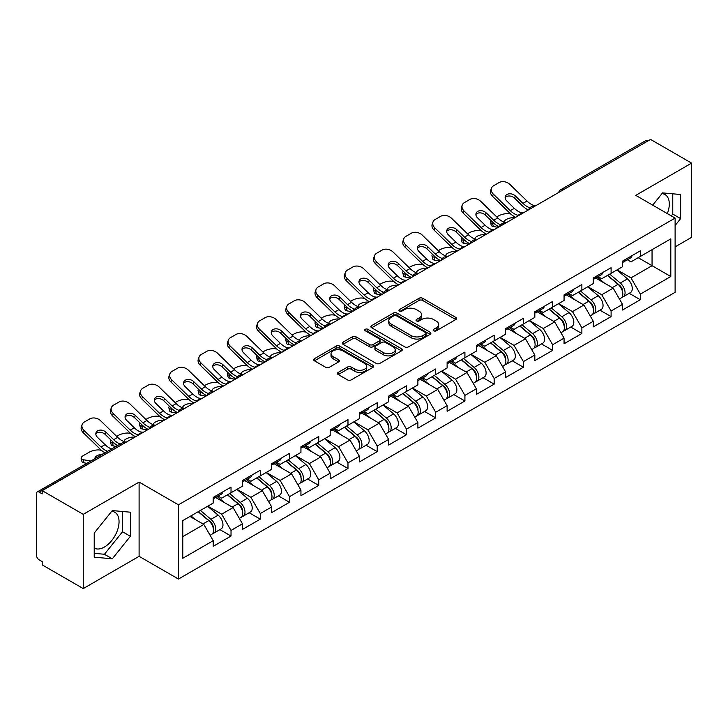 <?xml version="1.0" encoding="UTF-8"?>
<svg xmlns="http://www.w3.org/2000/svg" width="728" height="728" viewBox="0 0 728 728"><rect width="100%" height="100%" fill="white"/><g stroke="black" fill="none" stroke-linecap="round" stroke-linejoin="round"><path stroke-width="1.09" d="M433.679 330.812A1.82 1.056 0 0 0 436.254 330.812L455.801 319.528A2.603 1.502 0 0 0 456.556 318.464A2.603 1.502 0 0 0 455.801 317.408L422.686 298.289A2.603 1.502 0 0 0 419.01 298.289L399.463 309.573A1.82 1.056 0 0 0 398.926 310.31A1.82 1.056 0 0 0 399.463 311.056A1.82 1.056 0 0 0 402.038 311.056L404.568 309.6A8.327 4.805 0 0 1 416.343 309.6L419.101 311.193A8.327 4.805 0 0 1 421.539 314.587A8.327 4.805 0 0 1 419.101 317.99L416.571 319.446A1.82 1.056 0 0 0 416.034 320.193A1.82 1.056 0 0 0 416.571 320.939A1.82 1.056 0 0 0 419.146 320.939L421.676 319.474A8.327 4.805 0 0 1 433.451 319.474L436.209 321.066A8.327 4.805 0 0 1 438.647 324.47A8.327 4.805 0 0 1 436.209 327.864L433.679 329.329A1.82 1.056 0 0 0 433.142 330.066A1.82 1.056 0 0 0 433.679 330.812L433.679 329.329M94.221 548.12A20.675 11.939 120 0 0 104.432 547.028A20.675 11.939 120 0 0 117.936 528.81A20.675 11.939 120 0 0 114.769 512.239A20.675 11.939 120 0 0 111.721 511.302M661.961 193.621A20.675 11.939 -60 0 1 665.019 194.558A20.675 11.939 -60 0 1 667.339 213.604M338.247 372.418A2.603 1.502 0 0 0 337.483 373.482A2.603 1.502 0 0 0 338.247 374.547L347.538 379.907A2.603 1.502 0 0 0 351.214 379.907L372.927 367.376A2.603 1.502 0 0 0 373.682 366.311A2.603 1.502 0 0 0 372.927 365.247L339.812 346.137A2.603 1.502 0 0 0 336.136 346.137L314.423 358.667A2.603 1.502 0 0 0 313.659 359.732A2.603 1.502 0 0 0 314.423 360.788L325.644 367.267A2.603 1.502 0 0 0 329.329 367.267L338.62 361.907A2.603 1.502 0 0 0 339.375 360.842A2.603 1.502 0 0 0 338.62 359.778L333.051 356.565A6.962 4.022 0 0 1 331.012 353.726A6.962 4.022 0 0 1 335.308 350.013A6.962 4.022 0 0 1 342.897 350.887L364.692 363.472A6.962 4.022 0 0 1 366.73 366.311A6.962 4.022 0 0 1 362.435 370.024A6.962 4.022 0 0 1 354.855 369.151L351.214 367.058A2.603 1.502 0 0 0 347.538 367.058L338.247 372.418L338.247 374.547M139.103 482.1L83.256 514.35L42.206 490.654L650.559 139.421L691.6 163.118L635.753 195.368L675.111 218.091L178.46 504.822L139.103 482.1L139.103 556.329L178.46 579.051L178.46 504.822M404.75 346.874A2.603 1.502 0 0 0 408.426 346.874L430.139 334.343A2.603 1.502 0 0 0 430.894 333.278A2.603 1.502 0 0 0 430.139 332.223L397.024 313.104A2.603 1.502 0 0 0 393.348 313.104L371.635 325.634A2.603 1.502 0 0 0 370.871 326.699A2.603 1.502 0 0 0 371.635 327.755L404.75 346.874M366.02 331.204A1.82 1.056 0 0 1 367.868 331.468L367.868 329.302L401.528 348.739A2.603 1.502 0 0 1 402.293 349.795A2.603 1.502 0 0 1 401.528 350.86L379.825 363.39A2.603 1.502 0 0 1 376.139 363.39L343.034 344.271L343.034 342.151A2.603 1.502 0 0 0 342.269 343.216A2.603 1.502 0 0 0 343.034 344.271M343.034 342.151L352.325 336.791A2.603 1.502 0 0 1 356.001 336.791L369.433 344.544A2.603 1.502 0 0 0 373.109 344.544L379.27 340.986A2.603 1.502 0 0 0 380.034 339.921A2.603 1.502 0 0 0 379.27 338.857L365.292 330.785A1.82 1.056 0 0 1 364.755 330.039A1.82 1.056 0 0 1 365.884 329.074A1.82 1.056 0 0 1 367.868 329.302M178.46 579.051L675.111 292.319L675.111 218.091M219.911 529.62L231.031 536.045L231.031 530.412L221.658 514.186L207.789 506.178M231.031 536.045L213.222 546.319L213.222 540.695L182.774 558.276L182.774 520.62L213.222 503.039L213.222 497.415L231.031 487.132L231.031 492.765L242.46 486.158L242.46 480.535L260.269 470.252L260.269 475.885L271.699 469.278L271.699 463.654L289.507 453.371L289.507 459.004L300.937 452.397L300.937 446.774L318.737 436.5L318.737 442.124L330.175 435.526L330.175 429.893L347.975 419.619L347.975 425.243L359.404 418.646L359.404 413.013L377.213 402.739L377.213 408.363L388.643 401.765L388.643 396.132L406.452 385.858L406.452 391.482L417.881 384.885L417.881 379.261L435.69 368.978L435.69 374.601L447.119 368.004L447.119 362.38L464.919 352.097L464.919 357.721L476.358 351.124L476.358 345.5L494.157 335.217L494.157 340.841L505.587 334.243L505.587 328.619L523.396 318.336L523.396 323.969L534.825 317.363L534.825 311.739L552.634 301.456L552.634 307.089L564.064 300.482L564.064 294.858L581.872 284.575L581.872 290.208L593.302 283.601L593.302 277.978L611.101 267.704L611.101 273.328L622.54 266.73L622.54 261.097L640.34 250.823L640.34 256.447L670.797 238.866L670.797 276.522L640.34 294.103L630.976 277.869L617.098 269.861M629.22 293.311L640.34 299.727L640.34 294.103M640.34 299.727L622.54 310.01L622.54 304.377L611.101 310.983L601.738 294.749L587.869 286.741M599.99 310.192L611.101 316.607L611.101 310.983M611.101 316.607L593.302 326.89L593.302 321.257L581.872 327.864L572.499 311.63L558.631 303.621M570.752 327.063L581.872 333.488L581.872 327.864M581.872 333.488L564.064 343.771L564.064 338.138L552.634 344.744L543.261 328.51L529.393 320.502M541.514 343.944L552.634 350.368L552.634 344.744M552.634 350.368L534.825 360.642L534.825 355.018L523.396 361.616L514.023 345.391L500.154 337.382M512.275 360.824L523.396 367.249L523.396 361.616M523.396 367.249L505.587 377.523L505.587 371.899L494.157 378.496L484.784 362.271L470.916 354.263M483.037 377.705L494.157 384.129L494.157 378.496M494.157 384.129L476.358 394.403L476.358 388.779L464.919 395.377L455.555 379.151L441.687 371.144M453.799 394.585L464.919 401.01L464.919 395.377M464.919 401.01L447.119 411.284L447.119 405.66L435.69 412.257L426.317 396.032L412.448 388.024M424.57 411.466L435.69 417.881L435.69 412.257M435.69 417.881L417.881 428.164L417.881 422.54L406.452 429.138L397.079 412.903L383.21 404.904M395.331 428.346L406.452 434.762L406.452 429.138M406.452 434.762L388.643 445.045L388.643 439.421L377.213 446.018L367.84 429.784L353.972 421.776M366.093 445.227L377.213 451.642L377.213 446.018M377.213 451.642L359.404 461.925L359.404 456.301L347.975 462.899L338.602 446.664L324.734 438.656M336.855 462.107L347.975 468.523L347.975 462.899M347.975 468.523L330.175 478.806L330.175 473.173L318.737 479.779L309.373 463.545L295.504 455.537M307.616 478.988L318.737 485.403L318.737 479.779M318.737 485.403L300.937 495.686L300.937 490.053L289.507 496.66L280.134 480.425L266.266 472.417M278.387 495.859L289.507 502.284L289.507 496.66M289.507 502.284L271.699 512.567L271.699 506.934L260.269 513.54L250.896 497.306L237.028 489.298M249.149 512.74L260.269 519.164L260.269 513.54M260.269 519.164L242.46 529.438L242.46 523.814L231.031 530.412M218.036 496.077L221.658 498.17L231.031 492.765M221.658 514.186L233.087 507.589L215.597 497.488M242.46 523.814L233.087 507.589M247.274 479.197L250.896 481.29L260.269 475.885M250.896 497.306L262.326 490.708L244.836 480.607M271.699 506.934L262.326 490.708M276.513 462.316L280.134 464.409L289.507 459.004M280.134 480.425L291.564 473.828L274.074 463.727M300.937 490.053L291.564 473.828M305.742 445.445L309.373 447.529L318.737 442.124M309.373 463.545L320.802 456.947L303.312 446.846M330.175 473.173L320.802 456.947M334.98 428.565L338.602 430.648L347.975 425.243M338.602 446.664L350.041 440.067L332.541 429.966M359.404 456.301L350.041 440.067M364.218 411.684L367.84 413.777L377.213 408.363M367.84 429.784L379.27 423.186L361.78 413.085M388.643 439.421L379.27 423.186M393.457 394.804L397.079 396.897L406.452 391.482M397.079 412.903L408.508 406.306L391.018 396.205M417.881 422.54L408.508 406.306M422.695 377.923L426.317 380.016L435.69 374.601M426.317 396.032L437.746 389.425L420.256 379.324M447.119 405.66L437.746 389.425M451.933 361.043L455.555 363.136L464.919 357.721M455.555 379.151L466.985 372.545L449.495 362.453M476.358 388.779L466.985 372.545M481.163 344.162L484.784 346.255L494.157 340.841M484.784 362.271L496.223 355.664L478.733 345.572M505.587 371.899L496.223 355.664M510.401 327.281L514.023 329.375L523.396 323.969M514.023 345.391L525.461 338.793L507.962 328.692M534.825 355.018L525.461 338.793M539.639 310.401L543.261 312.494L552.634 307.089M543.261 328.51L554.69 321.913L537.2 311.811M564.064 338.138L554.69 321.913M568.877 293.521L572.499 295.614L581.872 290.208M572.499 311.63L583.929 305.032L566.439 294.931M593.302 321.257L583.929 305.032M598.116 276.649L601.738 278.733L611.101 273.328M601.738 294.749L613.167 288.151L595.677 278.05M622.54 304.377L613.167 288.151M647.747 141.05L562.844 190.063M561.652 190.754A3.977 2.293 120 0 1 562.662 189.953A3.977 2.293 60 0 0 560.669 189.762L645.572 140.741A3.977 2.293 60 0 1 647.556 140.941M627.345 259.769L630.976 261.853L640.34 256.447M630.976 277.869L652.051 265.702L652.051 249.686L670.797 238.866M638.183 257.694L670.797 276.522M675.111 246.874L691.6 237.346L691.6 163.118M83.256 514.35L83.256 588.579L42.206 564.883L42.206 561.634L39.212 559.905A3.977 2.293 -120 0 1 36.4 555.036L36.4 493.784A3.977 2.293 -120 0 1 37.219 491.964A3.977 2.293 -120 0 1 39.212 492.164L42.206 493.893L42.206 490.654M83.256 588.579L139.103 556.329M182.774 536.636L203.858 524.46L189.99 516.461M213.222 540.695L203.858 524.46M675.111 225.498L680.635 218.618L680.635 194.513L662.553 192.893L652.697 205.15M130.385 512.194L112.303 510.574L94.221 533.078L94.221 557.184L112.303 558.804L130.385 536.309L130.385 512.194M434.407 331.067L436.209 330.03A8.327 4.805 0 0 0 438.647 326.626L438.647 324.47M421.539 314.587L421.539 316.753A8.327 4.805 0 0 1 419.101 320.156L417.299 321.194M455.764 319.546L422.686 300.455A2.603 1.502 0 0 0 419.01 300.455L400.191 311.311M430.102 334.361L397.024 315.269A2.603 1.502 0 0 0 393.348 315.269L371.671 327.782M425.534 334.025A1.82 1.056 0 0 0 426.071 333.278A1.82 1.056 0 0 0 425.534 332.541L396.469 315.761A1.82 1.056 0 0 0 393.894 315.761L391.227 317.299A8.327 4.805 0 0 0 388.788 320.693A8.327 4.805 0 0 0 391.227 324.096L411.093 335.562A8.327 4.805 0 0 0 422.868 335.562L425.534 334.025L425.534 336.19A1.82 1.056 0 0 0 426.071 335.444L426.071 333.278M388.788 320.693L388.788 322.859A8.327 4.805 0 0 0 391.227 326.262L391.227 324.096M425.534 336.19L422.868 337.728A8.327 4.805 0 0 1 411.093 337.728L391.227 326.262M343.07 344.299L352.325 338.948L352.325 336.791M380.034 339.921L380.034 342.087A2.603 1.502 0 0 1 379.27 343.143L373.109 346.701A2.603 1.502 0 0 1 369.433 346.701L356.001 338.948A2.603 1.502 0 0 0 352.325 338.948M367.868 331.468L401.492 350.878M383.365 352.589A6.962 4.022 0 0 0 390.945 353.453A6.962 4.022 0 0 0 395.24 349.74A6.962 4.022 0 0 0 393.202 346.901L385.522 342.469A2.603 1.502 0 0 0 381.845 342.469L375.684 346.028A2.603 1.502 0 0 0 374.92 347.092A2.603 1.502 0 0 0 375.684 348.148L383.365 352.589L383.365 354.745A6.962 4.022 0 0 0 390.945 355.619A6.962 4.022 0 0 0 395.24 351.906L395.24 349.74M374.92 347.092L374.92 349.249A2.603 1.502 0 0 0 375.684 350.314L375.684 348.148M383.365 354.745L375.684 350.314M366.73 366.311L366.73 368.477A6.962 4.022 0 0 1 362.435 372.19A6.962 4.022 0 0 1 354.855 371.316L351.214 369.223A2.603 1.502 0 0 0 347.538 369.223L338.283 374.565M331.012 353.726L331.012 355.892A6.962 4.022 0 0 0 333.051 358.731L333.051 356.565M338.584 361.925L333.051 358.731M372.891 367.394L339.812 348.293A2.603 1.502 0 0 0 336.136 348.293L314.46 360.806M671.307 215.898L672.763 214.078L672.763 193.803M672.763 214.078L680.635 218.618M94.221 553.344L104.432 554.263L122.513 531.759L122.513 511.484M122.513 531.759L130.385 536.309M104.432 554.263L112.303 558.804M510.774 214.023L509.227 213.741A7.953 2.848 -14.2 0 0 498.28 216.025L496.733 216.917M491.009 220.575A7.953 2.848 -14.2 0 0 490.454 222.076A7.953 2.848 -14.2 0 0 492.547 223.369L493.329 226.49L498.225 227.373M494.294 223.687L492.547 223.369M504.941 222.404A6.097 2.184 165.8 0 1 504.368 221.749A6.097 2.184 165.8 0 1 506.197 219.519A6.097 2.184 165.8 0 1 514.587 217.763L514.623 217.909M493.329 226.49A7.953 2.848 165.8 0 1 491.245 225.198L490.454 222.076M620.311 285.995L619 285.24M621.985 297.151A8.745 5.051 -120 0 0 623.259 296.751A8.745 5.051 -120 0 0 624.824 290.645A8.745 5.051 -120 0 0 620.274 283.019L609.727 274.119M623.259 296.751L630.475 292.583A8.745 5.051 -120 0 0 632.04 286.477A8.745 5.051 -120 0 0 627.49 278.86L616.944 269.961M607.698 275.293L619.728 285.449A5.305 3.058 60 0 1 622.586 291.983M619.419 298.971L621.011 298.052A8.745 5.051 -120 0 0 622.577 291.937A8.745 5.051 -120 0 0 618.027 284.32L607.48 275.421M604.431 283.11L597.315 277.104M523.714 212.658A6.097 2.375 167.4 0 1 522.34 212.749L520.347 212.43A17.754 10.256 -120 0 1 518.427 211.484A17.754 10.256 -120 0 1 514.35 208.345L506.761 200.955A6.097 4.468 -160.3 0 1 505.332 196.405A6.097 4.468 -160.3 0 1 506.988 194.494A6.097 4.468 -160.3 0 1 515.379 195.978L522.968 203.367A17.754 10.256 -120 0 0 527.054 206.515A17.754 10.256 -120 0 0 528.974 207.453L530.275 208.172M515.67 217.299A21.203 12.239 60 0 1 514.396 216.626A21.203 12.239 60 0 1 509.527 212.876L492.547 196.333A7.953 5.833 -160.3 0 1 490.681 190.399L491.473 188.197A7.953 5.833 19.7 0 1 493.639 185.704L499.071 182.564A7.953 5.833 19.7 0 1 510.01 184.502L526.999 201.046A17.754 10.256 -120 0 0 531.076 204.186A17.754 10.256 -120 0 0 534.652 205.651L535.508 205.851M528.319 210.001A21.203 12.239 60 0 1 527.054 209.327A21.203 12.239 60 0 1 522.185 205.578L514.587 198.18A6.097 4.468 19.7 0 0 506.197 196.697A6.097 4.468 19.7 0 0 505.132 197.579M491.473 188.197A7.953 5.833 19.7 0 0 493.329 194.13L510.319 210.674A17.754 10.256 -120 0 0 514.396 213.814A17.754 10.256 -120 0 0 517.972 215.279L518.827 215.479M624.888 259.741A8.745 5.051 60 0 1 623.259 262.126A8.745 5.051 60 0 1 622.54 262.426M632.104 255.583A8.745 5.051 60 0 1 630.475 257.958L623.259 262.126M481.536 230.903L479.989 230.621A7.953 2.848 -14.2 0 0 469.041 232.905L467.494 233.797M461.779 237.455A7.953 2.848 -14.2 0 0 461.224 238.957A7.953 2.848 -14.2 0 0 463.308 240.249L464.1 243.37L468.987 244.253M465.056 240.568L463.308 240.249M475.703 239.285A6.097 2.184 165.8 0 1 475.129 238.629A6.097 2.184 165.8 0 1 476.967 236.4A6.097 2.184 165.8 0 1 485.349 234.644L485.385 234.789M464.1 243.37A7.953 2.848 165.8 0 1 462.016 242.078L461.224 238.957M591.072 302.875L589.762 302.12M592.747 314.023A8.745 5.051 -120 0 0 594.021 313.632A8.745 5.051 -120 0 0 595.595 307.525A8.745 5.051 -120 0 0 591.036 299.9L580.489 291M594.021 313.632L601.237 309.464A8.745 5.051 -120 0 0 602.811 303.358A8.745 5.051 -120 0 0 598.252 295.732L587.705 286.841M578.46 292.174L590.49 302.329A5.305 3.058 60 0 1 593.347 308.854M590.18 315.852L591.773 314.933A8.745 5.051 -120 0 0 593.338 308.818A8.745 5.051 -120 0 0 588.788 301.201L578.241 292.301M575.202 299.991L568.077 293.985M452.297 247.775L450.75 247.502A7.953 2.848 -14.2 0 0 439.812 249.786L438.256 250.678M432.541 254.336A7.953 2.848 -14.2 0 0 431.986 255.837A7.953 2.848 -14.2 0 0 434.07 257.13L434.862 260.242L439.757 261.134M435.817 257.448L434.07 257.13M446.464 256.165A6.097 2.184 165.8 0 1 445.891 255.51A6.097 2.184 165.8 0 1 447.729 253.271A6.097 2.184 165.8 0 1 456.11 251.524L456.147 251.661M434.862 260.242A7.953 2.848 165.8 0 1 432.778 258.959L431.986 255.837M561.834 319.756L560.524 319.001M563.508 330.903A8.745 5.051 -120 0 0 564.782 330.512A8.745 5.051 -120 0 0 566.357 324.397A8.745 5.051 -120 0 0 561.798 316.78L551.251 307.88M564.782 330.512L571.999 326.344A8.745 5.051 -120 0 0 573.573 320.238A8.745 5.051 -120 0 0 569.014 312.612L558.467 303.713M549.221 309.054L561.252 319.21A5.305 3.058 60 0 1 564.118 325.735M560.942 332.732L562.535 331.813A8.745 5.051 -120 0 0 564.109 325.698A8.745 5.051 -120 0 0 559.55 318.081L549.003 309.182M545.964 316.871L538.847 310.865M423.059 264.655L421.512 264.382A7.953 2.848 -14.2 0 0 410.574 266.666L409.027 267.558M403.303 271.216A7.953 2.848 -14.2 0 0 402.748 272.718A7.953 2.848 -14.2 0 0 404.832 274.01L405.623 277.122L410.519 278.014M406.579 274.32L404.832 274.01M417.226 273.046A6.097 2.184 165.8 0 1 416.662 272.39A6.097 2.184 165.8 0 1 418.491 270.152A6.097 2.184 165.8 0 1 426.881 268.404L426.917 268.541M405.623 277.122A7.953 2.848 165.8 0 1 403.539 275.839L402.748 272.718M532.596 336.636L531.285 335.881M534.279 347.784A8.745 5.051 -120 0 0 535.544 347.392A8.745 5.051 -120 0 0 537.118 341.277A8.745 5.051 -120 0 0 532.559 333.661L522.012 324.761M535.544 347.392L542.76 343.225A8.745 5.051 -120 0 0 544.335 337.119A8.745 5.051 -120 0 0 539.776 329.493L529.229 320.593M519.983 325.935L532.013 336.09A5.305 3.058 60 0 1 534.88 342.615M531.704 349.613L533.296 348.694A8.745 5.051 -120 0 0 534.871 342.579A8.745 5.051 -120 0 0 530.312 334.962L519.765 326.062M516.725 333.752L509.609 327.746M393.83 281.536L392.274 281.254A7.953 2.848 -14.2 0 0 381.336 283.538L379.789 284.439M374.065 288.088A7.953 2.848 -14.2 0 0 373.51 289.598A7.953 2.848 -14.2 0 0 375.593 290.891L376.385 294.003L381.281 294.886M377.341 291.2L375.593 290.891M387.988 289.926A6.097 2.184 165.8 0 1 387.423 289.271A6.097 2.184 165.8 0 1 389.252 287.032A6.097 2.184 165.8 0 1 397.643 285.285L397.679 285.421M376.385 294.003A7.953 2.848 165.8 0 1 374.301 292.711L373.51 289.598M503.357 353.517L502.047 352.762M505.041 364.664A8.745 5.051 -120 0 0 506.306 364.273A8.745 5.051 -120 0 0 507.88 358.158A8.745 5.051 -120 0 0 503.33 350.541L492.783 341.641M506.306 364.273L513.522 360.105A8.745 5.051 -120 0 0 515.096 353.99A8.745 5.051 -120 0 0 510.546 346.373L499.99 337.474M490.745 342.815L502.775 352.962A5.305 3.058 60 0 1 505.642 359.496M502.466 366.493L504.058 365.565A8.745 5.051 -120 0 0 505.632 359.459A8.745 5.051 -120 0 0 501.082 351.842L490.526 342.943M487.487 350.623L480.371 344.626M364.591 298.416L363.035 298.134A7.953 2.848 -14.2 0 0 352.097 300.418L350.55 301.319M344.826 304.968A7.953 2.848 -14.2 0 0 344.271 306.479A7.953 2.848 -14.2 0 0 346.355 307.771L347.147 310.883L352.043 311.766M348.111 308.081L346.355 307.771M358.758 306.797A6.097 2.184 165.8 0 1 358.185 306.151A6.097 2.184 165.8 0 1 360.014 303.913A6.097 2.184 165.8 0 1 368.404 302.166L368.441 302.302M347.147 310.883A7.953 2.848 165.8 0 1 345.063 309.591L344.271 306.479M474.128 370.397L472.809 369.642M475.803 381.545A8.745 5.051 -120 0 0 477.077 381.154A8.745 5.051 -120 0 0 478.642 375.038A8.745 5.051 -120 0 0 474.092 367.422L463.545 358.522M477.077 381.154L484.293 376.986A8.745 5.051 -120 0 0 485.858 370.871A8.745 5.051 -120 0 0 481.308 363.254L470.761 354.354M461.507 359.696L473.546 369.842A5.305 3.058 60 0 1 476.403 376.376M473.227 383.365L474.829 382.446A8.745 5.051 -120 0 0 476.394 376.34A8.745 5.051 -120 0 0 471.844 368.723L461.297 359.823M458.249 367.504L451.132 361.498M494.476 229.538A6.097 2.375 167.4 0 1 493.102 229.629L491.109 229.302A17.754 10.256 -120 0 1 489.189 228.364A17.754 10.256 -120 0 1 485.112 225.225L477.523 217.836A6.097 4.468 -160.3 0 1 476.094 213.286A6.097 4.468 -160.3 0 1 477.759 211.375A6.097 4.468 -160.3 0 1 486.14 212.858L493.739 220.247A17.754 10.256 -120 0 0 497.815 223.387A17.754 10.256 -120 0 0 499.736 224.333L501.037 225.052M486.431 234.179A21.203 12.239 60 0 1 485.166 233.506A21.203 12.239 60 0 1 480.298 229.757L463.308 213.213A7.953 5.833 -160.3 0 1 461.443 207.28L462.235 205.078A7.953 5.833 19.7 0 1 464.4 202.584L469.833 199.445A7.953 5.833 19.7 0 1 480.78 201.383L497.761 217.927A17.754 10.256 -120 0 0 501.847 221.066A17.754 10.256 -120 0 0 505.414 222.531L506.269 222.732M499.09 226.872A21.203 12.239 60 0 1 497.815 226.208A21.203 12.239 60 0 1 492.947 222.459L485.349 215.06A6.097 4.468 19.7 0 0 476.967 213.577A6.097 4.468 19.7 0 0 475.903 214.46M462.235 205.078A7.953 5.833 19.7 0 0 464.1 211.011L481.09 227.555A17.754 10.256 -120 0 0 485.166 230.694A17.754 10.256 -120 0 0 488.734 232.159L489.589 232.359M595.65 276.622A8.745 5.051 60 0 1 594.021 279.006A8.745 5.051 60 0 1 593.302 279.306M602.866 272.454A8.745 5.051 60 0 1 601.237 274.838L594.021 279.006M465.238 246.419A6.097 2.375 167.4 0 1 463.873 246.51L461.88 246.182A17.754 10.256 -120 0 1 459.959 245.245A17.754 10.256 -120 0 1 455.874 242.106L448.284 234.716A6.097 4.468 -160.3 0 1 446.856 230.166A6.097 4.468 -160.3 0 1 448.521 228.255A6.097 4.468 -160.3 0 1 456.902 229.739L464.5 237.128A17.754 10.256 -120 0 0 468.577 240.267A17.754 10.256 -120 0 0 470.497 241.205L471.799 241.933M457.202 251.06A21.203 12.239 60 0 1 455.928 250.386A21.203 12.239 60 0 1 451.06 246.637L434.07 230.094A7.953 5.833 -160.3 0 1 432.204 224.16L432.996 221.958A7.953 5.833 19.7 0 1 435.162 219.465L440.604 216.325A7.953 5.833 19.7 0 1 451.542 218.263L468.532 234.807A17.754 10.256 -120 0 0 472.609 237.947A17.754 10.256 -120 0 0 476.176 239.403L477.031 239.612M469.851 243.753A21.203 12.239 60 0 1 468.577 243.079A21.203 12.239 60 0 1 463.709 239.33L456.11 231.941A6.097 4.468 19.7 0 0 447.729 230.458A6.097 4.468 19.7 0 0 446.664 231.34M432.996 221.958A7.953 5.833 19.7 0 0 434.862 227.891L451.851 244.435A17.754 10.256 -120 0 0 455.928 247.575A17.754 10.256 -120 0 0 459.495 249.04L460.351 249.24M566.411 293.502A8.745 5.051 60 0 1 564.782 295.887A8.745 5.051 60 0 1 564.064 296.187M573.628 289.334A8.745 5.051 60 0 1 571.999 291.719L564.782 295.887M435.999 263.299A6.097 2.375 167.4 0 1 434.634 263.39L432.641 263.063A17.754 10.256 -120 0 1 430.721 262.126A17.754 10.256 -120 0 1 426.644 258.986L419.046 251.588A6.097 4.468 -160.3 0 1 417.617 247.047A6.097 4.468 -160.3 0 1 419.283 245.136A6.097 4.468 -160.3 0 1 427.673 246.61L435.262 254.008A17.754 10.256 -120 0 0 439.339 257.148A17.754 10.256 -120 0 0 441.259 258.085L442.569 258.813M427.964 267.94A21.203 12.239 60 0 1 426.69 267.267A21.203 12.239 60 0 1 421.821 263.518L404.832 246.974A7.953 5.833 -160.3 0 1 402.975 241.041L403.767 238.839A7.953 5.833 19.7 0 1 405.933 236.345L411.365 233.206A7.953 5.833 19.7 0 1 422.304 235.135L439.293 251.679A17.754 10.256 -120 0 0 443.37 254.827A17.754 10.256 -120 0 0 446.937 256.283L447.793 256.484M440.613 260.633A21.203 12.239 60 0 1 439.339 259.96A21.203 12.239 60 0 1 434.47 256.211L426.881 248.821A6.097 4.468 19.7 0 0 418.491 247.338A6.097 4.468 19.7 0 0 417.426 248.221M403.767 238.839A7.953 5.833 19.7 0 0 405.623 244.772L422.613 261.316A17.754 10.256 -120 0 0 426.69 264.455A17.754 10.256 -120 0 0 430.257 265.92L431.113 266.12M537.173 310.383A8.745 5.051 60 0 1 535.544 312.767A8.745 5.051 60 0 1 534.825 313.067M544.389 306.215A8.745 5.051 60 0 1 542.76 308.599L535.544 312.767M406.77 280.18A6.097 2.375 167.4 0 1 405.396 280.271L403.403 279.943A17.754 10.256 -120 0 1 401.483 279.006A17.754 10.256 -120 0 1 397.406 275.866L389.808 268.468A6.097 4.468 -160.3 0 1 388.388 263.927A6.097 4.468 -160.3 0 1 390.044 262.016A6.097 4.468 -160.3 0 1 398.434 263.49L406.024 270.889A17.754 10.256 -120 0 0 410.101 274.028A17.754 10.256 -120 0 0 412.021 274.966L413.331 275.694M398.726 284.821A21.203 12.239 60 0 1 397.452 284.148A21.203 12.239 60 0 1 392.583 280.398L375.593 263.854A7.953 5.833 -160.3 0 1 373.737 257.921L374.529 255.719A7.953 5.833 19.7 0 1 376.695 253.226L382.127 250.086A7.953 5.833 19.7 0 1 393.065 252.015L410.055 268.559A17.754 10.256 -120 0 0 414.132 271.699A17.754 10.256 -120 0 0 417.699 273.164L418.564 273.364M411.375 277.514A21.203 12.239 60 0 1 410.101 276.84A21.203 12.239 60 0 1 405.232 273.091L397.643 265.702A6.097 4.468 19.7 0 0 389.252 264.219A6.097 4.468 19.7 0 0 388.188 265.101M374.529 255.719A7.953 5.833 19.7 0 0 376.385 261.652L393.375 278.196A17.754 10.256 -120 0 0 397.452 281.336A17.754 10.256 -120 0 0 401.019 282.792L401.883 283.001M507.935 327.263A8.745 5.051 60 0 1 506.306 329.648A8.745 5.051 60 0 1 505.587 329.939M515.151 323.096A8.745 5.051 60 0 1 513.522 325.48L506.306 329.648M377.532 297.051A6.097 2.375 167.4 0 1 376.158 297.151L374.165 296.824A17.754 10.256 -120 0 1 372.245 295.887A17.754 10.256 -120 0 1 368.168 292.747L360.578 285.349A6.097 4.468 -160.3 0 1 359.15 280.799A6.097 4.468 -160.3 0 1 360.806 278.888A6.097 4.468 -160.3 0 1 369.196 280.371L376.786 287.769A17.754 10.256 -120 0 0 380.871 290.909A17.754 10.256 -120 0 0 382.791 291.846L384.093 292.574M369.487 301.701A21.203 12.239 60 0 1 368.213 301.028A21.203 12.239 60 0 1 363.345 297.279L346.355 280.735A7.953 5.833 -160.3 0 1 344.499 274.802L345.29 272.6A7.953 5.833 19.7 0 1 347.456 270.106L352.889 266.967A7.953 5.833 19.7 0 1 363.827 268.896L380.817 285.44A17.754 10.256 -120 0 0 384.894 288.579A17.754 10.256 -120 0 0 388.47 290.044L389.325 290.245M382.136 294.394A21.203 12.239 60 0 1 380.871 293.721A21.203 12.239 60 0 1 375.994 289.971L368.404 282.573A6.097 4.468 19.7 0 0 360.014 281.099A6.097 4.468 19.7 0 0 358.95 281.973M345.29 272.6A7.953 5.833 19.7 0 0 347.147 278.533L364.137 295.077A17.754 10.256 -120 0 0 368.213 298.216A17.754 10.256 -120 0 0 371.79 299.672L372.645 299.872M478.705 344.144A8.745 5.051 60 0 1 477.077 346.528A8.745 5.051 60 0 1 476.358 346.819M485.913 339.976A8.745 5.051 60 0 1 484.293 342.36L477.077 346.528M335.353 315.297L333.806 315.015A7.953 2.848 -14.2 0 0 322.859 317.299L321.312 318.2M315.597 321.849A7.953 2.848 -14.2 0 0 315.042 323.359A7.953 2.848 -14.2 0 0 317.126 324.642L317.918 327.764L322.804 328.647M318.873 324.961L317.126 324.642M329.52 323.678A6.097 2.184 165.8 0 1 328.947 323.032A6.097 2.184 165.8 0 1 330.776 320.793A6.097 2.184 165.8 0 1 339.166 319.046L339.202 319.183M317.918 327.764A7.953 2.848 165.8 0 1 315.834 326.472L315.042 323.359M444.89 387.278L443.579 386.513M446.564 398.425A8.745 5.051 -120 0 0 447.838 398.034A8.745 5.051 -120 0 0 449.413 391.919A8.745 5.051 -120 0 0 444.854 384.302L434.307 375.402M447.838 398.034L455.055 393.866A8.745 5.051 -120 0 0 456.62 387.751A8.745 5.051 -120 0 0 452.07 380.134L441.523 371.235M432.277 376.576L444.308 386.723A5.305 3.058 60 0 1 447.165 393.257M443.998 400.245L445.591 399.326A8.745 5.051 -120 0 0 447.156 393.22A8.745 5.051 -120 0 0 442.606 385.594L432.059 376.695M429.019 384.384L421.894 378.378M348.293 313.932A6.097 2.375 167.4 0 1 346.919 314.032L344.926 313.704A17.754 10.256 -120 0 1 343.006 312.767A17.754 10.256 -120 0 1 338.93 309.627L331.34 302.229A6.097 4.468 -160.3 0 1 329.911 297.679A6.097 4.468 -160.3 0 1 331.568 295.768A6.097 4.468 -160.3 0 1 339.958 297.251L347.556 304.65A17.754 10.256 -120 0 0 351.633 307.789A17.754 10.256 -120 0 0 353.553 308.727L354.855 309.446M340.249 318.582A21.203 12.239 60 0 1 338.984 317.909A21.203 12.239 60 0 1 334.106 314.159L317.126 297.615A7.953 5.833 -160.3 0 1 315.26 291.682L316.052 289.471A7.953 5.833 19.7 0 1 318.218 286.987L323.651 283.847A7.953 5.833 19.7 0 1 334.598 285.776L351.579 302.32A17.754 10.256 -120 0 0 355.664 305.46A17.754 10.256 -120 0 0 359.232 306.925L360.087 307.125M352.898 311.275A21.203 12.239 60 0 1 351.633 310.601A21.203 12.239 60 0 1 346.765 306.852L339.166 299.454A6.097 4.468 19.7 0 0 330.776 297.979A6.097 4.468 19.7 0 0 329.711 298.853M316.052 289.471A7.953 5.833 19.7 0 0 317.918 295.404L334.898 311.948A17.754 10.256 -120 0 0 338.984 315.097A17.754 10.256 -120 0 0 342.551 316.553L343.407 316.753M449.467 361.024A8.745 5.051 60 0 1 447.838 363.409A8.745 5.051 60 0 1 447.119 363.7M456.684 356.856A8.745 5.051 60 0 1 455.055 359.241L447.838 363.409M306.115 332.177L304.568 331.895A7.953 2.848 -14.2 0 0 293.63 334.179L292.074 335.071M286.359 338.729A7.953 2.848 -14.2 0 0 285.804 340.24A7.953 2.848 -14.2 0 0 287.888 341.523L288.679 344.644L293.575 345.527M289.635 341.841L287.888 341.523M300.282 340.558A6.097 2.184 165.8 0 1 299.709 339.912A6.097 2.184 165.8 0 1 301.547 337.674A6.097 2.184 165.8 0 1 309.928 335.917L309.964 336.063M288.679 344.644A7.953 2.848 165.8 0 1 286.595 343.352L285.804 340.24M415.652 404.158L414.341 403.394M417.326 415.306A8.745 5.051 -120 0 0 418.6 414.914A8.745 5.051 -120 0 0 420.174 408.799A8.745 5.051 -120 0 0 415.615 401.183L405.068 392.283M418.6 414.914L425.816 410.747A8.745 5.051 -120 0 0 427.391 404.632A8.745 5.051 -120 0 0 422.832 397.015L412.285 388.115M403.039 393.457L415.069 403.603A5.305 3.058 60 0 1 417.936 410.137M414.76 417.126L416.352 416.207A8.745 5.051 -120 0 0 417.927 410.101A8.745 5.051 -120 0 0 413.368 402.475L402.821 393.575M399.781 401.264L392.665 395.259M319.055 330.812A6.097 2.375 167.4 0 1 317.69 330.912L315.697 330.585A17.754 10.256 -120 0 1 313.777 329.648A17.754 10.256 -120 0 1 309.691 326.508L302.102 319.11A6.097 4.468 -160.3 0 1 300.673 314.56A6.097 4.468 -160.3 0 1 302.338 312.649A6.097 4.468 -160.3 0 1 310.719 314.132L318.318 321.53A17.754 10.256 -120 0 0 322.395 324.67A17.754 10.256 -120 0 0 324.315 325.607L325.616 326.326M311.02 335.453A21.203 12.239 60 0 1 309.746 334.789A21.203 12.239 60 0 1 304.877 331.04L287.888 314.496A7.953 5.833 -160.3 0 1 286.022 308.563L286.814 306.351A7.953 5.833 19.7 0 1 288.98 303.867L294.421 300.728A7.953 5.833 19.7 0 1 305.36 302.657L322.349 319.201A17.754 10.256 -120 0 0 326.426 322.34A17.754 10.256 -120 0 0 329.993 323.805L330.849 324.006M323.669 328.155A21.203 12.239 60 0 1 322.395 327.482A21.203 12.239 60 0 1 317.526 323.733L309.928 316.334A6.097 4.468 19.7 0 0 301.547 314.851A6.097 4.468 19.7 0 0 300.482 315.734M286.814 306.351A7.953 5.833 19.7 0 0 288.679 312.285L305.669 328.829A17.754 10.256 -120 0 0 309.746 331.968A17.754 10.256 -120 0 0 313.313 333.433L314.168 333.633M420.229 377.905A8.745 5.051 60 0 1 418.6 380.289A8.745 5.051 60 0 1 417.881 380.58M427.445 373.737A8.745 5.051 60 0 1 425.816 376.121L418.6 380.289M276.877 349.058L275.33 348.776A7.953 2.848 -14.2 0 0 264.391 351.06L262.835 351.952M257.12 355.61A7.953 2.848 -14.2 0 0 256.565 357.111A7.953 2.848 -14.2 0 0 258.649 358.404L259.441 361.525L264.337 362.408M260.397 358.722L258.649 358.404M271.044 357.439A6.097 2.184 165.8 0 1 270.479 356.793A6.097 2.184 165.8 0 1 272.308 354.554A6.097 2.184 165.8 0 1 280.699 352.798L280.726 352.944M259.441 361.525A7.953 2.848 165.8 0 1 257.357 360.233L256.565 357.111M386.413 421.03L385.103 420.274M388.088 432.186A8.745 5.051 -120 0 0 389.362 431.786A8.745 5.051 -120 0 0 390.936 425.68A8.745 5.051 -120 0 0 386.377 418.063L375.83 409.163M389.362 431.786L396.578 427.627A8.745 5.051 -120 0 0 398.152 421.512A8.745 5.051 -120 0 0 393.593 413.895L383.046 404.996M373.801 410.337L385.831 420.484A5.305 3.058 60 0 1 388.697 427.018M385.522 434.006L387.114 433.087A8.745 5.051 -120 0 0 388.688 426.981A8.745 5.051 -120 0 0 384.129 419.355L373.582 410.456M370.543 418.145L363.427 412.139M289.817 347.693A6.097 2.375 167.4 0 1 288.452 347.793L286.459 347.465A17.754 10.256 -120 0 1 284.539 346.528A17.754 10.256 -120 0 1 280.462 343.389L272.864 335.99A6.097 4.468 -160.3 0 1 271.435 331.44A6.097 4.468 -160.3 0 1 273.1 329.529A6.097 4.468 -160.3 0 1 281.49 331.012L289.08 338.411A17.754 10.256 -120 0 0 293.156 341.55A17.754 10.256 -120 0 0 295.077 342.488L296.387 343.207M281.781 352.334A21.203 12.239 60 0 1 280.507 351.66A21.203 12.239 60 0 1 275.639 347.911L258.649 331.367A7.953 5.833 -160.3 0 1 256.793 325.434L257.576 323.232A7.953 5.833 19.7 0 1 259.741 320.739L265.183 317.608A7.953 5.833 19.7 0 1 276.121 319.537L293.111 336.081A17.754 10.256 -120 0 0 297.188 339.221A17.754 10.256 -120 0 0 300.755 340.686L301.61 340.886M294.43 345.036A21.203 12.239 60 0 1 293.156 344.362A21.203 12.239 60 0 1 288.288 340.613L280.699 333.215A6.097 4.468 19.7 0 0 272.308 331.731A6.097 4.468 19.7 0 0 271.244 332.614M257.576 323.232A7.953 5.833 19.7 0 0 259.441 329.165L276.431 345.709A17.754 10.256 -120 0 0 280.507 348.849A17.754 10.256 -120 0 0 284.075 350.314L284.93 350.514M390.991 394.785A8.745 5.051 60 0 1 389.362 397.16A8.745 5.051 60 0 1 388.643 397.461M398.207 390.618A8.745 5.051 60 0 1 396.578 393.002L389.362 397.16M247.638 365.938L246.091 365.656A7.953 2.848 -14.2 0 0 235.153 367.94L233.606 368.832M227.882 372.49A7.953 2.848 -14.2 0 0 227.327 373.992A7.953 2.848 -14.2 0 0 229.411 375.284L230.203 378.405L235.099 379.288M231.158 375.603L229.411 375.284M241.805 374.319A6.097 2.184 165.8 0 1 241.241 373.673A6.097 2.184 165.8 0 1 243.07 371.435A6.097 2.184 165.8 0 1 251.46 369.678L251.497 369.824M230.203 378.405A7.953 2.848 165.8 0 1 228.119 377.113L227.327 373.992M357.175 437.91L355.865 437.155M358.859 449.067A8.745 5.051 -120 0 0 360.123 448.666A8.745 5.051 -120 0 0 361.698 442.56A8.745 5.051 -120 0 0 357.148 434.935L346.592 426.044M360.123 448.666L367.34 444.508A8.745 5.051 -120 0 0 368.914 438.393A8.745 5.051 -120 0 0 364.355 430.776L353.808 421.876M344.562 427.209L356.593 437.364A5.305 3.058 60 0 1 359.459 443.898M356.283 450.887L357.876 449.968A8.745 5.051 -120 0 0 359.45 443.853A8.745 5.051 -120 0 0 354.891 436.236L344.344 427.336M341.305 435.026L334.188 429.019M260.588 364.573A6.097 2.375 167.4 0 1 259.214 364.673L257.221 364.346A17.754 10.256 -120 0 1 255.301 363.409A17.754 10.256 -120 0 1 251.224 360.26L243.625 352.871A6.097 4.468 -160.3 0 1 242.206 348.321A6.097 4.468 -160.3 0 1 243.862 346.41A6.097 4.468 -160.3 0 1 252.252 347.893L259.841 355.291A17.754 10.256 -120 0 0 263.918 358.431A17.754 10.256 -120 0 0 265.838 359.368L267.149 360.087M252.543 369.214A21.203 12.239 60 0 1 251.269 368.541A21.203 12.239 60 0 1 246.401 364.792L229.411 348.248A7.953 5.833 -160.3 0 1 227.555 342.315L228.346 340.113A7.953 5.833 19.7 0 1 230.512 337.619L235.945 334.489A7.953 5.833 19.7 0 1 246.883 336.418L263.873 352.962A17.754 10.256 -120 0 0 267.95 356.101A17.754 10.256 -120 0 0 271.517 357.566L272.372 357.767M265.192 361.916A21.203 12.239 60 0 1 263.918 361.243A21.203 12.239 60 0 1 259.05 357.494L251.46 350.095A6.097 4.468 19.7 0 0 243.07 348.612A6.097 4.468 19.7 0 0 242.005 349.495M228.346 340.113A7.953 5.833 19.7 0 0 230.203 346.046L247.192 362.589A17.754 10.256 -120 0 0 251.269 365.729A17.754 10.256 -120 0 0 254.836 367.194L255.701 367.394M361.752 411.657A8.745 5.051 60 0 1 360.123 414.041A8.745 5.051 60 0 1 359.404 414.341M368.969 407.498A8.745 5.051 60 0 1 367.34 409.882L360.123 414.041M218.409 382.819L216.853 382.537A7.953 2.848 -14.2 0 0 205.915 384.821L204.368 385.713M198.644 389.371A7.953 2.848 -14.2 0 0 198.089 390.872A7.953 2.848 -14.2 0 0 200.173 392.164L200.964 395.286L205.86 396.169M201.929 392.483L200.173 392.164M212.576 391.2A6.097 2.184 165.8 0 1 212.003 390.545A6.097 2.184 165.8 0 1 213.832 388.315A6.097 2.184 165.8 0 1 222.222 386.559L222.258 386.704M200.964 395.286A7.953 2.848 165.8 0 1 198.881 393.994L198.089 390.872M327.946 454.791L326.626 454.035M329.62 465.947A8.745 5.051 -120 0 0 330.894 465.547A8.745 5.051 -120 0 0 332.459 459.441A8.745 5.051 -120 0 0 327.909 451.815L317.363 442.915M330.894 465.547L338.101 461.379A8.745 5.051 -120 0 0 339.676 455.273A8.745 5.051 -120 0 0 335.126 447.656L324.579 438.757M315.324 444.089L327.363 454.245A5.305 3.058 60 0 1 330.221 460.779M327.045 467.767L328.637 466.848A8.745 5.051 -120 0 0 330.212 460.733A8.745 5.051 -120 0 0 325.662 453.116L315.115 444.216M312.066 451.906L304.95 445.9M231.349 381.454A6.097 2.375 167.4 0 1 229.975 381.545L227.982 381.226A17.754 10.256 -120 0 1 226.062 380.28A17.754 10.256 -120 0 1 221.985 377.14L214.396 369.751A6.097 4.468 -160.3 0 1 212.967 365.201A6.097 4.468 -160.3 0 1 214.624 363.29A6.097 4.468 -160.3 0 1 223.014 364.774L230.603 372.163A17.754 10.256 -120 0 0 234.68 375.311A17.754 10.256 -120 0 0 236.6 376.249L237.91 376.968M223.305 386.095A21.203 12.239 60 0 1 222.031 385.421A21.203 12.239 60 0 1 217.162 381.672L200.173 365.128A7.953 5.833 -160.3 0 1 198.316 359.195L199.108 356.993A7.953 5.833 19.7 0 1 201.274 354.5L206.707 351.36A7.953 5.833 19.7 0 1 217.645 353.298L234.634 369.842A17.754 10.256 -120 0 0 238.711 372.982A17.754 10.256 -120 0 0 242.287 374.447L243.143 374.647M235.954 378.797A21.203 12.239 60 0 1 234.68 378.123A21.203 12.239 60 0 1 229.811 374.374L222.222 366.976A6.097 4.468 19.7 0 0 213.832 365.492A6.097 4.468 19.7 0 0 212.767 366.375M199.108 356.993A7.953 5.833 19.7 0 0 200.964 362.926L217.954 379.47A17.754 10.256 -120 0 0 222.031 382.61A17.754 10.256 -120 0 0 225.607 384.075L226.463 384.275M332.514 428.537A8.745 5.051 60 0 1 330.894 430.921A8.745 5.051 60 0 1 330.175 431.222M339.73 424.379A8.745 5.051 60 0 1 338.101 426.754L330.894 430.921M189.171 399.699L187.624 399.417A7.953 2.848 -14.2 0 0 176.677 401.701L175.13 402.593M169.406 406.251A7.953 2.848 -14.2 0 0 168.86 407.753A7.953 2.848 -14.2 0 0 170.944 409.045L171.735 412.166L176.622 413.049M172.691 409.364L170.944 409.045M183.338 408.08A6.097 2.184 165.8 0 1 182.764 407.425A6.097 2.184 165.8 0 1 184.594 405.196A6.097 2.184 165.8 0 1 192.984 403.439L193.02 403.585M171.735 412.166A7.953 2.848 165.8 0 1 169.642 410.874L168.86 407.753M298.707 471.671L297.397 470.916M300.382 482.819A8.745 5.051 -120 0 0 301.656 482.427A8.745 5.051 -120 0 0 303.221 476.321A8.745 5.051 -120 0 0 298.671 468.695L288.124 459.796M301.656 482.427L308.872 478.26A8.745 5.051 -120 0 0 310.437 472.154A8.745 5.051 -120 0 0 305.887 464.528L295.341 455.637M286.095 460.97L298.125 471.125A5.305 3.058 60 0 1 300.983 477.65M297.816 484.648L299.408 483.729A8.745 5.051 -120 0 0 300.973 477.614A8.745 5.051 -120 0 0 296.423 469.997L285.876 461.097M282.828 468.786L275.712 462.781M202.111 398.334A6.097 2.375 167.4 0 1 200.737 398.425L198.744 398.098A17.754 10.256 -120 0 1 196.824 397.16A17.754 10.256 -120 0 1 192.747 394.021L185.158 386.632A6.097 4.468 -160.3 0 1 183.729 382.082A6.097 4.468 -160.3 0 1 185.385 380.171A6.097 4.468 -160.3 0 1 193.775 381.654L201.374 389.043A17.754 10.256 -120 0 0 205.451 392.183A17.754 10.256 -120 0 0 207.371 393.129L208.672 393.848M194.067 402.975A21.203 12.239 60 0 1 192.793 402.302A21.203 12.239 60 0 1 187.924 398.553L170.944 382.009A7.953 5.833 -160.3 0 1 169.078 376.076L169.87 373.874A7.953 5.833 19.7 0 1 172.036 371.38L177.468 368.241A7.953 5.833 19.7 0 1 188.406 370.179L205.396 386.723A17.754 10.256 -120 0 0 209.473 389.862A17.754 10.256 -120 0 0 213.049 391.327L213.905 391.528M206.716 395.668A21.203 12.239 60 0 1 205.451 395.004A21.203 12.239 60 0 1 200.582 391.255L192.984 383.856A6.097 4.468 19.7 0 0 184.594 382.373A6.097 4.468 19.7 0 0 183.529 383.256M169.87 373.874A7.953 5.833 19.7 0 0 171.735 379.807L188.716 396.351A17.754 10.256 -120 0 0 192.793 399.49A17.754 10.256 -120 0 0 196.369 400.955L197.224 401.155M303.285 445.418A8.745 5.051 60 0 1 301.656 447.802A8.745 5.051 60 0 1 300.937 448.102M310.501 441.25A8.745 5.051 60 0 1 308.872 443.634L301.656 447.802M159.933 416.571L158.386 416.298A7.953 2.848 -14.2 0 0 147.447 418.582L145.891 419.474M140.176 423.132A7.953 2.848 -14.2 0 0 139.621 424.633A7.953 2.848 -14.2 0 0 141.705 425.925L142.497 429.038L147.384 429.93M143.452 426.244L141.705 425.925M154.099 424.961A6.097 2.184 165.8 0 1 153.526 424.306A6.097 2.184 165.8 0 1 155.364 422.067A6.097 2.184 165.8 0 1 163.745 420.32L163.782 420.456M142.497 429.038A7.953 2.848 165.8 0 1 140.413 427.755L139.621 424.633M269.469 488.552L268.159 487.796M271.144 499.699A8.745 5.051 -120 0 0 272.418 499.308A8.745 5.051 -120 0 0 273.992 493.193A8.745 5.051 -120 0 0 269.433 485.576L258.886 476.676M272.418 499.308L279.634 495.14A8.745 5.051 -120 0 0 281.208 489.034A8.745 5.051 -120 0 0 276.649 481.408L266.102 472.508M256.857 477.85L268.887 488.006A5.305 3.058 60 0 1 271.744 494.53M268.577 501.528L270.17 500.609A8.745 5.051 -120 0 0 271.744 494.494A8.745 5.051 -120 0 0 267.185 486.877L256.638 477.978M253.599 485.667L246.474 479.661M172.873 415.215A6.097 2.375 167.4 0 1 171.508 415.306L169.506 414.978A17.754 10.256 -120 0 1 167.586 414.041A17.754 10.256 -120 0 1 163.509 410.901L155.919 403.512A6.097 4.468 -160.3 0 1 154.491 398.962A6.097 4.468 -160.3 0 1 156.156 397.051A6.097 4.468 -160.3 0 1 164.537 398.534L172.136 405.924A17.754 10.256 -120 0 0 176.212 409.063A17.754 10.256 -120 0 0 178.132 410.001L179.434 410.729M164.828 419.856A21.203 12.239 60 0 1 163.563 419.182A21.203 12.239 60 0 1 158.695 415.433L141.705 398.889A7.953 5.833 -160.3 0 1 139.84 392.956L140.631 390.754A7.953 5.833 19.7 0 1 142.797 388.261L148.23 385.121A7.953 5.833 19.7 0 1 159.177 387.059L176.167 403.603A17.754 10.256 -120 0 0 180.244 406.743A17.754 10.256 -120 0 0 183.811 408.199L184.666 408.408M177.486 412.549A21.203 12.239 60 0 1 176.212 411.875A21.203 12.239 60 0 1 171.344 408.126L163.745 400.737A6.097 4.468 19.7 0 0 155.364 399.253A6.097 4.468 19.7 0 0 154.3 400.136M140.631 390.754A7.953 5.833 19.7 0 0 142.497 396.687L159.487 413.231A17.754 10.256 -120 0 0 163.563 416.371A17.754 10.256 -120 0 0 167.131 417.836L167.986 418.036M274.046 462.298A8.745 5.051 60 0 1 272.418 464.682A8.745 5.051 60 0 1 271.699 464.983M281.263 458.13A8.745 5.051 60 0 1 279.634 460.515L272.418 464.682M130.694 433.451L129.147 433.178A7.953 2.848 -14.2 0 0 118.209 435.462L116.653 436.354M110.938 440.012A7.953 2.848 -14.2 0 0 110.383 441.514A7.953 2.848 -14.2 0 0 112.467 442.806L113.259 445.918L116.089 446.437M114.214 443.125L112.467 442.806M124.861 441.841A6.097 2.184 165.8 0 1 124.288 441.186A6.097 2.184 165.8 0 1 126.126 438.948A6.097 2.184 165.8 0 1 134.507 437.2L134.543 437.337M113.259 445.918A7.953 2.848 165.8 0 1 111.175 444.635L110.383 441.514M240.231 505.432L238.921 504.677M241.905 516.58A8.745 5.051 -120 0 0 243.179 516.188A8.745 5.051 -120 0 0 244.754 510.073A8.745 5.051 -120 0 0 240.195 502.457L229.648 493.557M243.179 516.188L250.396 512.021A8.745 5.051 -120 0 0 251.97 505.915A8.745 5.051 -120 0 0 247.411 498.289L236.864 489.389M227.618 494.731L239.649 504.886A5.305 3.058 60 0 1 242.515 511.411M239.339 518.409L240.932 517.49A8.745 5.051 -120 0 0 242.506 511.375A8.745 5.051 -120 0 0 237.947 503.758L227.4 494.858M224.361 502.548L217.244 496.541M143.634 432.095A6.097 2.375 167.4 0 1 142.269 432.186L140.276 431.859A17.754 10.256 -120 0 1 138.356 430.921A17.754 10.256 -120 0 1 134.28 427.782L126.681 420.384A6.097 4.468 -160.3 0 1 125.252 415.843A6.097 4.468 -160.3 0 1 126.918 413.932A6.097 4.468 -160.3 0 1 135.299 415.415L142.897 422.804A17.754 10.256 -120 0 0 146.974 425.944A17.754 10.256 -120 0 0 148.894 426.881L150.205 427.609M135.599 436.736A21.203 12.239 60 0 1 134.325 436.063A21.203 12.239 60 0 1 129.457 432.314L112.467 415.77A7.953 5.833 -160.3 0 1 110.601 409.837L111.393 407.635A7.953 5.833 19.7 0 1 113.559 405.141L119.001 402.002A7.953 5.833 19.7 0 1 129.939 403.94L146.929 420.484A17.754 10.256 -120 0 0 151.005 423.623A17.754 10.256 -120 0 0 154.573 425.079L155.428 425.279M148.248 429.429A21.203 12.239 60 0 1 146.974 428.756A21.203 12.239 60 0 1 142.106 425.006L134.507 417.617A6.097 4.468 19.7 0 0 126.126 416.134A6.097 4.468 19.7 0 0 125.061 417.017M111.393 407.635A7.953 5.833 19.7 0 0 113.259 413.568L130.248 430.111A17.754 10.256 -120 0 0 134.325 433.251A17.754 10.256 -120 0 0 137.892 434.716L138.748 434.916M244.808 479.179A8.745 5.051 60 0 1 243.179 481.563A8.745 5.051 60 0 1 242.46 481.863M252.024 475.011A8.745 5.051 60 0 1 250.396 477.395L243.179 481.563M101.456 450.332L99.909 450.05A7.953 2.848 -14.2 0 0 88.971 452.334L83.538 455.473A7.953 2.848 -14.2 0 0 81.145 458.394A7.953 2.848 -14.2 0 0 83.229 459.686L84.02 462.799L86.86 463.317M90.782 461.051L83.229 459.686M95.277 458.449A6.097 2.184 165.8 0 1 95.059 458.067A6.097 2.184 165.8 0 1 96.888 455.828A6.097 2.184 165.8 0 1 102.967 454.017M84.02 462.799A7.953 2.848 165.8 0 1 81.936 461.507L81.145 458.394M210.993 522.313L209.682 521.557M212.676 533.46A8.745 5.051 -120 0 0 213.941 533.069A8.745 5.051 -120 0 0 215.515 526.954A8.745 5.051 -120 0 0 210.956 519.337L200.409 510.437M213.941 533.069L221.157 528.901A8.745 5.051 -120 0 0 222.732 522.786A8.745 5.051 -120 0 0 218.173 515.169L207.626 506.269M198.38 511.611L210.41 521.758A5.305 3.058 60 0 1 213.277 528.291M210.101 535.289L211.693 534.37A8.745 5.051 -120 0 0 213.268 528.255A8.745 5.051 -120 0 0 208.709 520.638L198.162 511.739M195.122 519.419L190.945 515.897M111.739 448.949L111.038 448.739A17.754 10.256 -120 0 1 109.118 447.802A17.754 10.256 -120 0 1 105.041 444.662L97.443 437.264A6.097 4.468 -160.3 0 1 96.014 432.723A6.097 4.468 -160.3 0 1 97.679 430.812A6.097 4.468 -160.3 0 1 106.07 432.286L113.659 439.685A17.754 10.256 -120 0 0 117.736 442.824A17.754 10.256 -120 0 0 119.656 443.762L120.966 444.49M104.95 452.861A21.203 12.239 60 0 1 100.218 449.194L83.229 432.65A7.953 5.833 -160.3 0 1 81.372 426.717L82.164 424.515A7.953 5.833 19.7 0 1 84.33 422.022L89.762 418.882A7.953 5.833 19.7 0 1 100.701 420.811L117.69 437.355A17.754 10.256 -120 0 0 121.767 440.495A17.754 10.256 -120 0 0 125.334 441.96L126.19 442.16M117.608 445.563A21.203 12.239 60 0 1 112.867 441.887L105.278 434.498A6.097 4.468 19.7 0 0 96.888 433.014A6.097 4.468 19.7 0 0 95.823 433.897M82.164 424.515A7.953 5.833 19.7 0 0 84.02 430.448L101.01 446.992A17.754 10.256 -120 0 0 105.087 450.132A17.754 10.256 -120 0 0 107.653 451.305M215.57 496.059A8.745 5.051 60 0 1 213.941 498.443A8.745 5.051 60 0 1 213.222 498.735M222.786 491.891A8.745 5.051 60 0 1 221.157 494.276L213.941 498.443M124.297 443.261L39.212 492.164M125.116 442.788A3.977 2.293 -60 0 0 124.106 443.152A3.977 2.293 -120 0 0 122.122 442.952L37.219 491.964M532.414 207.635A3.977 2.293 120 0 1 533.424 206.834A3.977 2.293 -60 0 1 534.434 206.47M503.175 224.515A3.977 2.293 120 0 1 504.185 223.714A3.977 2.293 -60 0 1 505.196 223.35M473.937 241.396A3.977 2.293 120 0 1 474.947 240.595A3.977 2.293 -60 0 1 475.957 240.231M444.708 258.276A3.977 2.293 120 0 1 445.709 257.475A3.977 2.293 -60 0 1 446.719 257.111M415.47 275.157A3.977 2.293 120 0 1 416.48 274.356A3.977 2.293 -60 0 1 417.481 273.992M386.231 292.028A3.977 2.293 120 0 1 387.241 291.236A3.977 2.293 -60 0 1 388.251 290.863M356.993 308.909A3.977 2.293 120 0 1 358.003 308.117A3.977 2.293 -60 0 1 359.013 307.744M327.755 325.789A3.977 2.293 120 0 1 328.765 324.988A3.977 2.293 -60 0 1 329.775 324.624M298.516 342.67A3.977 2.293 120 0 1 299.526 341.869A3.977 2.293 -60 0 1 300.537 341.505M269.287 359.55A3.977 2.293 120 0 1 270.297 358.749A3.977 2.293 -60 0 1 271.298 358.385M240.049 376.431A3.977 2.293 120 0 1 241.059 375.63A3.977 2.293 -60 0 1 242.069 375.266M210.811 393.311A3.977 2.293 120 0 1 211.821 392.51A3.977 2.293 -60 0 1 212.831 392.146M181.572 410.192A3.977 2.293 120 0 1 182.582 409.391A3.977 2.293 -60 0 1 183.593 409.027M152.334 427.072A3.977 2.293 120 0 1 153.344 426.271A3.977 2.293 -60 0 1 154.354 425.907M436.209 330.03L436.209 327.864M416.571 320.939L416.571 319.446M419.101 320.156L419.101 317.99M399.463 311.056L399.463 309.573M419.01 300.455L419.01 298.289M422.686 300.455L422.686 298.289M455.801 319.528L455.801 317.408M371.635 327.755L371.635 325.634M393.348 315.269L393.348 313.104M397.024 315.269L397.024 313.104M430.139 334.343L430.139 332.223M411.093 337.728L411.093 335.562M422.868 337.728L422.868 335.562M356.001 338.948L356.001 336.791M369.433 346.701L369.433 344.544M373.109 346.701L373.109 344.544M379.27 343.143L379.27 340.986M401.528 350.86L401.528 348.739M347.538 369.223L347.538 367.058M351.214 369.223L351.214 367.058M354.855 371.316L354.855 369.151M338.62 361.907L338.62 359.778M314.423 360.788L314.423 358.667M336.136 348.293L336.136 346.137M339.812 348.293L339.812 346.137M372.927 367.376L372.927 365.247M620.274 283.019L627.49 278.86M612.275 287.642L618.027 284.32M534.652 205.651L533.824 206.124M522.34 212.749L517.972 215.279M514.35 208.345L510.319 210.674M526.999 201.046L522.968 203.367M493.329 194.13L492.547 196.333M515.379 195.978L514.587 198.18M529.402 209.373L528.974 207.453M591.036 299.9L598.252 295.732M583.046 304.513L588.788 301.201M561.798 316.78L569.014 312.612M553.808 321.394L559.55 318.081M532.559 333.661L539.776 329.493M524.57 338.274L530.312 334.962M503.33 350.541L510.546 346.373M495.331 355.155L501.082 351.842M474.092 367.422L481.308 363.254M466.093 372.035L471.844 368.723M505.414 222.531L504.586 223.005M493.102 229.629L488.734 232.159M485.112 225.225L481.09 227.555M497.761 217.927L493.739 220.247M464.1 211.011L463.308 213.213M486.14 212.858L485.349 215.06M500.163 226.253L499.736 224.333M476.176 239.403L475.348 239.885M463.873 246.51L459.495 249.04M455.874 242.106L451.851 244.435M468.532 234.807L464.5 237.128M434.862 227.891L434.07 230.094M456.902 229.739L456.11 231.941M470.925 243.134L470.497 241.205M446.937 256.283L446.109 256.766M434.634 263.39L430.257 265.92M426.644 258.986L422.613 261.316M439.293 251.679L435.262 254.008M405.623 244.772L404.832 246.974M427.673 246.61L426.881 248.821M441.687 260.014L441.259 258.085M417.699 273.164L416.871 273.646M405.396 280.271L401.019 282.792M397.406 275.866L393.375 278.196M410.055 268.559L406.024 270.889M376.385 261.652L375.593 263.854M398.434 263.49L397.643 265.702M412.458 276.895L412.021 274.966M388.47 290.044L387.642 290.527M376.158 297.151L371.79 299.672M368.168 292.747L364.137 295.077M380.817 285.44L376.786 287.769M347.147 278.533L346.355 280.735M369.196 280.371L368.404 282.573M383.219 293.775L382.791 291.846M444.854 384.302L452.07 380.134M436.864 388.916L442.606 385.594M359.232 306.925L358.404 307.407M346.919 314.032L342.551 316.553M338.93 309.627L334.898 311.948M351.579 302.32L347.556 304.65M317.918 295.404L317.126 297.615M339.958 297.251L339.166 299.454M353.981 310.647L353.553 308.727M415.615 401.183L422.832 397.015M407.625 405.796L413.368 402.475M329.993 323.805L329.165 324.279M317.69 330.912L313.313 333.433M309.691 326.508L305.669 328.829M322.349 319.201L318.318 321.53M288.679 312.285L287.888 314.496M310.719 314.132L309.928 316.334M324.743 327.527L324.315 325.607M386.377 418.063L393.593 413.895M378.387 422.677L384.129 419.355M300.755 340.686L299.927 341.159M288.452 347.793L284.075 350.314M280.462 343.389L276.431 345.709M293.111 336.081L289.08 338.411M259.441 329.165L258.649 331.367M281.49 331.012L280.699 333.215M295.504 344.408L295.077 342.488M357.148 434.935L364.355 430.776M349.149 439.557L354.891 436.236M271.517 357.566L270.689 358.039M259.214 364.673L254.836 367.194M251.224 360.26L247.192 362.589M263.873 352.962L259.841 355.291M230.203 346.046L229.411 348.248M252.252 347.893L251.46 350.095M266.275 361.288L265.838 359.368M327.909 451.815L335.126 447.656M319.911 456.438L325.662 453.116M242.287 374.447L241.45 374.92M229.975 381.545L225.607 384.075M221.985 377.14L217.954 379.47M234.634 369.842L230.603 372.163M200.964 362.926L200.173 365.128M223.014 364.774L222.222 366.976M237.037 378.169L236.6 376.249M298.671 468.695L305.887 464.528M290.672 473.309L296.423 469.997M213.049 391.327L212.221 391.8M200.737 398.425L196.369 400.955M192.747 394.021L188.716 396.351M205.396 386.723L201.374 389.043M171.735 379.807L170.944 382.009M193.775 381.654L192.984 383.856M207.798 395.049L207.371 393.129M269.433 485.576L276.649 481.408M261.443 490.19L267.185 486.877M183.811 408.199L182.983 408.681M171.508 415.306L167.131 417.836M163.509 410.901L159.487 413.231M176.167 403.603L172.136 405.924M142.497 396.687L141.705 398.889M164.537 398.534L163.745 400.737M178.56 411.93L178.132 410.001M240.195 502.457L247.411 498.289M232.205 507.07L237.947 503.758M154.573 425.079L153.744 425.561M142.269 432.186L137.892 434.716M134.28 427.782L130.248 430.111M146.929 420.484L142.897 422.804M113.259 413.568L112.467 415.77M135.299 415.415L134.507 417.617M149.322 428.81L148.894 426.881M210.956 519.337L218.173 515.169M202.966 523.951L208.709 520.638M125.334 441.96L124.506 442.442M105.041 444.662L101.01 446.992M117.69 437.355L113.659 439.685M84.02 430.448L83.229 432.65M106.07 432.286L105.278 434.498M119.783 444.308L119.656 443.762M560.669 189.762A3.977 3.977 0 0 0 558.758 192.419M534.698 206.315A3.977 3.977 0 0 0 529.52 209.3M505.46 223.196A3.977 3.977 0 0 0 500.291 226.181M476.221 240.076A3.977 3.977 0 0 0 471.052 243.061M446.983 256.957A3.977 3.977 0 0 0 441.814 259.941M417.754 273.837A3.977 3.977 0 0 0 412.576 276.822M388.515 290.718A3.977 3.977 0 0 0 383.338 293.702M359.277 307.589A3.977 3.977 0 0 0 354.108 310.583M330.039 324.47A3.977 3.977 0 0 0 324.87 327.464M300.8 341.35A3.977 3.977 0 0 0 295.632 344.335M271.571 358.231A3.977 3.977 0 0 0 266.393 361.215M242.333 375.111A3.977 3.977 0 0 0 237.155 378.096M213.095 391.992A3.977 3.977 0 0 0 207.917 394.976M183.856 408.872A3.977 3.977 0 0 0 178.688 411.857M154.618 425.753A3.977 3.977 0 0 0 149.449 428.737M125.389 442.633A3.977 3.977 0 0 0 122.122 442.952"/></g></svg>

